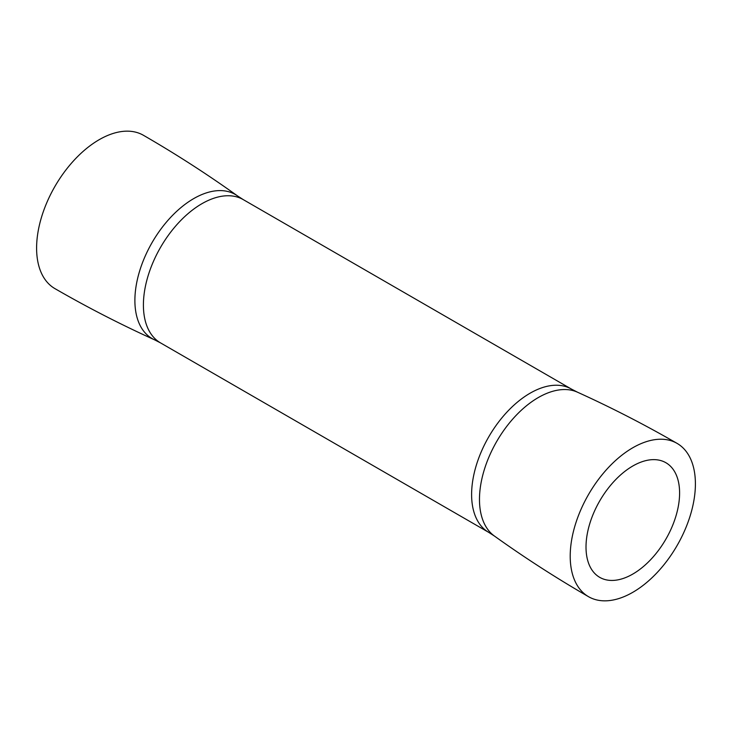 <?xml version="1.0" encoding="UTF-8"?>
<svg xmlns="http://www.w3.org/2000/svg" width="732" height="732" viewBox="0 0 732 732"><rect width="100%" height="100%" fill="white"/><g stroke="black" fill="none" stroke-linecap="round" stroke-linejoin="round"><path stroke-width="1.1" d="M36.6 248.102A88.526 51.112 120 0 0 54.937 288.628C87.346 307.339 120.542 324.395 154.534 339.813A83.183 48.028 -60 0 1 134.889 300.486A83.183 48.028 -60 0 1 172.743 215.171A83.183 48.028 -60 0 1 237.589 195.966C207.238 174.234 175.863 154.013 143.454 135.301A88.526 51.112 120 0 0 75.24 159.018A88.526 51.112 120 0 0 36.6 248.102M570.21 556.174A88.526 51.112 120 0 0 588.546 596.699A88.526 51.112 120 0 0 656.76 572.982A88.526 51.112 120 0 0 695.4 483.898A88.526 51.112 120 0 0 677.063 443.372A88.526 51.112 120 0 0 608.85 467.089A88.526 51.112 120 0 0 570.21 556.174M679.598 493.02A66.173 38.21 120 0 0 665.891 462.725A66.173 38.21 120 0 0 614.898 480.457A66.173 38.21 120 0 0 586.012 547.051A66.173 38.21 120 0 0 599.718 577.347A66.173 38.21 120 0 0 650.711 559.614A66.173 38.21 120 0 0 679.598 493.02M237.589 195.966L243.253 199.616A82.716 47.754 120 0 0 179.514 221.778A82.716 47.754 120 0 0 143.408 305.024A82.716 47.754 120 0 0 160.537 342.896L488.747 532.384A82.716 47.754 -60 0 1 471.609 494.512A82.716 47.754 -60 0 1 507.724 411.265A82.716 47.754 -60 0 1 571.463 389.104L577.466 392.187A83.183 48.028 120 0 0 514.257 417.368A83.183 48.028 120 0 0 479.478 499.434A83.183 48.028 120 0 0 494.411 536.034L488.747 532.384M154.534 339.813L160.537 342.896M243.253 199.616L571.463 389.104M588.546 596.699C556.137 577.987 524.762 557.766 494.411 536.034M677.063 443.372C644.654 424.661 611.458 407.605 577.466 392.187"/></g></svg>
